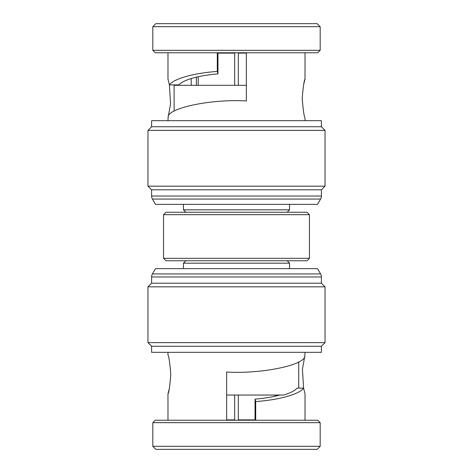 <?xml version="1.0" encoding="UTF-8"?>
<svg xmlns="http://www.w3.org/2000/svg" width="473" height="473" viewBox="0 0 473 473"><rect width="100%" height="100%" fill="white"/><g stroke="black" fill="none" stroke-linecap="round" stroke-linejoin="round"><path stroke-width="0.71" d="M191.198 85.306L191.198 78.512M321.398 189.809L151.602 189.809L151.602 196.035A6.066 6.066 0 0 0 152.412 199.068L155.475 204.36L317.525 204.36L320.588 199.068A6.066 6.066 0 0 0 321.398 196.035L321.398 189.809L325.034 186.167L325.034 130.377L147.966 130.377L147.966 186.167L325.034 186.167M320.186 50.333L317.761 52.757L155.239 52.757L152.814 50.333L320.186 50.333L320.186 26.683L152.814 26.683L155.848 23.65L317.152 23.65L320.186 26.683M151.602 189.809L147.966 186.167M147.966 130.377L151.602 126.74L321.398 126.74L325.034 130.377M321.398 126.74L321.398 120.674L151.602 120.674L151.602 126.74M305.026 120.674L305.026 117.883C304.104 116.736 303.169 110.268 302.217 98.485C303.169 86.689 304.104 80.221 305.026 79.074L305.026 52.757M246.35 52.757L246.35 100.986C211.78 98.745 167.064 108.057 168.146 117.269L167.974 120.674M168.146 117.269L170.576 103.693L169.387 84.88C173.443 78.808 194.226 72.978 217.308 71.447L217.308 52.757M217.964 52.757L217.964 73.859C197.548 75.786 184.464 79.458 178.705 84.88L169.387 84.88L167.974 79.074L167.974 52.757M305.026 79.074L303.861 83.703M152.814 50.333L152.814 26.683M287.135 212.241L289.559 209.817L289.559 204.36M185.865 212.241L183.441 209.817L289.559 209.817M183.441 209.817L183.441 204.36M307.024 260.759L165.976 260.759L163.552 258.329L309.448 258.329L307.024 260.759M163.552 214.671L165.976 212.241L307.024 212.241L309.448 214.671L163.552 214.671L163.552 258.329M309.448 214.671L309.448 258.329M298.729 361.892L298.729 388.12M151.602 283.191L321.398 283.191L321.398 276.965A6.066 6.066 0 0 0 320.588 273.932L317.525 268.64L155.475 268.64L152.412 273.932A6.066 6.066 0 0 0 151.602 276.965L151.602 283.191L147.966 286.833L147.966 342.623L325.034 342.623L325.034 286.833L147.966 286.833M152.814 422.667L155.239 420.243L317.761 420.243L320.186 422.667L152.814 422.667L152.814 446.317L320.186 446.317L317.152 449.35L155.848 449.35L152.814 446.317M321.398 283.191L325.034 286.833M325.034 342.623L321.398 346.26L151.602 346.26L147.966 342.623M151.602 346.26L151.602 352.326L321.398 352.326L321.398 346.26M167.974 352.326L167.974 355.117C168.896 356.264 169.831 362.732 170.783 374.515C169.831 386.311 168.896 392.779 167.974 393.926L167.974 420.243M226.65 420.243L226.65 372.015C261.22 374.255 305.936 364.943 304.854 355.731L305.026 352.326M304.854 355.731L302.424 369.307L303.613 388.12C299.557 394.192 278.774 400.022 255.692 401.553L255.692 420.243M226.65 395.044L283.646 395.044C290.333 393.022 294.839 390.716 297.168 388.12L303.613 388.12L305.026 393.926L305.026 420.243M167.974 393.926L169.139 389.297M320.186 422.667L320.186 446.317M279.88 395.044C272.927 396.948 264.644 398.313 255.036 399.141L255.036 420.243M185.865 260.759L183.441 263.183L183.441 268.64M287.135 260.759L289.559 263.183L183.441 263.183M289.559 263.183L289.559 268.64M246.35 85.306L174.111 85.306L174.111 111.196M255.036 399.141L255.692 401.553M226.65 419.882L234.679 419.882L234.679 395.044M238.321 395.044L238.321 419.882L255.036 419.882M276.61 395.883L276.61 395.044M274.789 396.297L274.789 395.044M217.964 73.859L217.308 71.447M246.35 53.118L238.321 53.118L238.321 85.306M234.679 85.306L234.679 53.118L217.964 53.118M196.39 77.117L196.39 85.306M198.211 76.703L198.211 85.306M151.602 196.035L321.398 196.035M152.412 199.068L320.588 199.068M321.398 276.965L151.602 276.965M320.588 273.932L152.412 273.932"/></g></svg>
